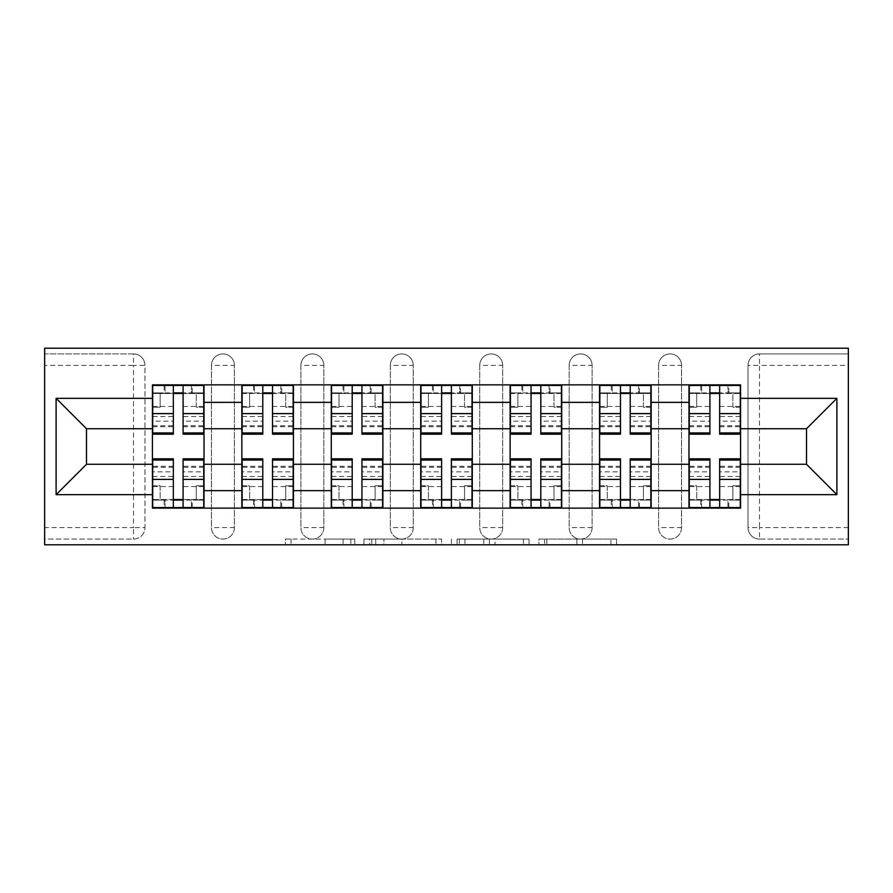 <?xml version="1.0" encoding="UTF-8"?>
<svg xmlns="http://www.w3.org/2000/svg" width="893" height="893" viewBox="0 0 893 893"><rect width="100%" height="100%" fill="white"/><g stroke="black" fill="none" stroke-linecap="round" stroke-linejoin="round"><path stroke-width="0.67" stroke-dasharray="4.46 3.35" d="M354.778 544.808L291.062 544.808L354.778 544.808L354.778 539.082L325.097 539.082L325.097 544.808L325.097 539.082L354.778 539.082L354.778 544.808L354.778 539.082L325.097 539.082L325.097 544.808L325.097 539.082L354.778 539.082L291.062 539.082L354.778 539.082M658.599 365.382A11.464 11.464 0 0 1 670.074 353.918A11.464 11.464 0 0 1 681.538 365.382A11.464 11.464 0 0 0 670.074 353.918A11.464 11.464 0 0 0 658.599 365.382L658.599 527.618A11.464 11.464 0 0 0 670.074 539.082A11.464 11.464 0 0 0 681.538 527.618L681.538 365.382A11.464 11.464 0 0 0 670.074 353.918A11.464 11.464 0 0 0 658.599 365.382L658.599 527.618A11.464 11.464 0 0 0 670.074 539.082A11.464 11.464 0 0 0 681.538 527.618L681.538 365.382L658.599 365.382M569.176 365.382A11.464 11.464 0 0 1 580.64 353.918A11.464 11.464 0 0 1 592.104 365.382A11.464 11.464 0 0 0 580.64 353.918A11.464 11.464 0 0 0 569.176 365.382L569.176 527.618A11.464 11.464 0 0 0 580.64 539.082A11.464 11.464 0 0 0 592.104 527.618L592.104 365.382A11.464 11.464 0 0 0 580.64 353.918A11.464 11.464 0 0 0 569.176 365.382L569.176 527.618A11.464 11.464 0 0 0 580.64 539.082A11.464 11.464 0 0 0 592.104 527.618L592.104 365.382L569.176 365.382M479.753 365.382A11.464 11.464 0 0 1 491.217 353.918A11.464 11.464 0 0 1 502.681 365.382A11.464 11.464 0 0 0 491.217 353.918A11.464 11.464 0 0 0 479.753 365.382L479.753 527.618A11.464 11.464 0 0 0 491.217 539.082A11.464 11.464 0 0 0 502.681 527.618L502.681 365.382A11.464 11.464 0 0 0 491.217 353.918A11.464 11.464 0 0 0 479.753 365.382L479.753 527.618A11.464 11.464 0 0 0 491.217 539.082A11.464 11.464 0 0 0 502.681 527.618L502.681 365.382L479.753 365.382M390.319 365.382A11.464 11.464 0 0 1 401.783 353.918A11.464 11.464 0 0 1 413.247 365.382A11.464 11.464 0 0 0 401.783 353.918A11.464 11.464 0 0 0 390.319 365.382L390.319 527.618A11.464 11.464 0 0 0 401.783 539.082A11.464 11.464 0 0 0 413.247 527.618L413.247 365.382A11.464 11.464 0 0 0 401.783 353.918A11.464 11.464 0 0 0 390.319 365.382L390.319 527.618A11.464 11.464 0 0 0 401.783 539.082A11.464 11.464 0 0 0 413.247 527.618L413.247 365.382L390.319 365.382M300.896 365.382A11.464 11.464 0 0 1 312.36 353.918A11.464 11.464 0 0 1 323.824 365.382A11.464 11.464 0 0 0 312.36 353.918A11.464 11.464 0 0 0 300.896 365.382L300.896 527.618A11.464 11.464 0 0 0 312.36 539.082A11.464 11.464 0 0 0 323.824 527.618L323.824 365.382A11.464 11.464 0 0 0 312.36 353.918A11.464 11.464 0 0 0 300.896 365.382L300.896 527.618A11.464 11.464 0 0 0 312.36 539.082A11.464 11.464 0 0 0 323.824 527.618L323.824 365.382L300.896 365.382M211.462 365.382A11.464 11.464 0 0 1 222.926 353.918A11.464 11.464 0 0 1 234.401 365.382A11.464 11.464 0 0 0 222.926 353.918A11.464 11.464 0 0 0 211.462 365.382L211.462 527.618A11.464 11.464 0 0 0 222.926 539.082A11.464 11.464 0 0 0 234.401 527.618L234.401 365.382A11.464 11.464 0 0 0 222.926 353.918A11.464 11.464 0 0 0 211.462 365.382L211.462 527.618A11.464 11.464 0 0 0 222.926 539.082A11.464 11.464 0 0 0 234.401 527.618L234.401 365.382L211.462 365.382M610.946 544.808L544.551 544.808L610.946 544.808L610.946 539.082L582.526 539.082L616.572 539.082L616.572 544.808L616.572 539.082L544.551 539.082L616.572 539.082L616.572 544.808L616.572 539.082L610.946 539.082L610.946 544.808M576.9 544.808L546.795 544.808L576.9 544.808L576.9 539.082L582.526 539.082L576.9 539.082L576.9 544.808L576.9 539.082L546.795 539.082L546.795 544.808L546.795 539.082L576.9 539.082L576.9 544.808M538.925 544.808L544.551 544.808L538.925 544.808L538.925 539.082L544.551 539.082L538.925 539.082L538.925 544.808M285.436 544.808L291.062 544.808L285.436 544.808L285.436 539.082L291.062 539.082L285.436 539.082L285.436 544.808M848.35 527.618L759.496 527.618L759.496 539.082L848.35 539.082L848.35 544.808L44.65 544.808L44.65 539.082L133.504 539.082A11.464 11.464 0 0 0 144.967 527.618L144.967 365.382A11.464 11.464 0 0 0 133.504 353.918A11.464 11.464 0 0 1 144.967 365.382A11.464 11.464 0 0 0 133.504 353.918L44.65 353.918L44.65 348.192L848.35 348.192L848.35 353.918L759.496 353.918A11.464 11.464 0 0 0 748.033 365.382L748.033 527.618A11.464 11.464 0 0 0 759.496 539.082A11.464 11.464 0 0 1 748.033 527.618A11.464 11.464 0 0 0 759.496 539.082L848.35 539.082L848.35 353.918L759.496 353.918A11.464 11.464 0 0 0 748.033 365.382L748.033 527.618L759.496 527.618L759.496 365.382L848.35 365.382M441.577 544.808L435.951 544.808L441.577 544.808L441.577 539.082L441.577 544.808M369.557 544.808L435.951 544.808L363.931 544.808L369.557 544.808L369.557 539.082L441.577 539.082L363.931 539.082L363.931 544.808L363.931 539.082L369.557 539.082L369.557 544.808M457.049 544.808L529.069 544.808L451.423 544.808L457.049 544.808L457.049 539.082L529.069 539.082L529.069 544.808L529.069 539.082L495.035 539.082L495.035 544.808M44.65 527.618L44.65 539.082L133.504 539.082A11.464 11.464 0 0 0 144.967 527.618L144.967 365.382L133.504 365.382L133.504 527.618L44.65 527.618L44.65 365.382L133.504 365.382L133.504 353.918L44.65 353.918L44.65 365.382M688.983 384.872L740.576 384.872L740.576 393.478L688.983 393.478L688.983 384.872L651.153 384.872L651.153 393.478L599.56 393.478L599.56 384.872L561.719 384.872L561.719 393.478L510.126 393.478L510.126 384.872L472.297 384.872L472.297 393.478L420.703 393.478L420.703 384.872L382.874 384.872L382.874 393.478L331.281 393.478L331.281 384.872L293.44 384.872L293.44 393.478L241.847 393.478L241.847 384.872L204.017 384.872L204.017 393.478L152.424 393.478L152.424 499.522L204.017 499.522L204.017 393.478M204.017 499.522L204.017 508.128L241.847 508.128L241.847 499.522L293.44 499.522L293.44 393.478M241.847 393.478L241.847 499.522M293.44 499.522L293.44 508.128L331.281 508.128L331.281 499.522L382.874 499.522L382.874 393.478M331.281 393.478L331.281 499.522M382.874 499.522L382.874 508.128L420.703 508.128L420.703 499.522L472.297 499.522L472.297 393.478M420.703 393.478L420.703 499.522M472.297 499.522L472.297 508.128L510.126 508.128L510.126 499.522L561.719 499.522L561.719 393.478M510.126 393.478L510.126 499.522M561.719 499.522L561.719 508.128L599.56 508.128L599.56 499.522L651.153 499.522L651.153 393.478M599.56 393.478L599.56 499.522M651.153 499.522L651.153 508.128L688.983 508.128L688.983 499.522L740.576 499.522L740.576 393.478M688.983 393.478L688.983 499.522M651.153 464.271L688.983 464.271M561.719 464.271L599.56 464.271M472.297 464.271L510.126 464.271M382.874 464.271L420.703 464.271M293.44 464.271L331.281 464.271M204.017 464.271L241.847 464.271M688.983 428.729L651.153 428.729M599.56 428.729L561.719 428.729M510.126 428.729L472.297 428.729M420.703 428.729L382.874 428.729M331.281 428.729L293.44 428.729M241.847 428.729L204.017 428.729M152.424 428.729L86.498 428.729L86.498 464.271L152.424 464.271M740.576 464.271L806.502 464.271L806.502 428.729L740.576 428.729M204.017 508.128L152.424 508.128L152.424 499.522M152.424 393.478L152.424 384.872L204.017 384.872M241.847 384.872L293.44 384.872M331.281 384.872L382.874 384.872M420.703 384.872L472.297 384.872M510.126 384.872L561.719 384.872M599.56 384.872L651.153 384.872M740.576 499.522L740.576 508.128L688.983 508.128M651.153 508.128L599.56 508.128M561.719 508.128L510.126 508.128M472.297 508.128L420.703 508.128M382.874 508.128L331.281 508.128M293.44 508.128L241.847 508.128M203.727 499.522L183.087 499.522M173.342 499.522L152.703 499.522M152.703 393.478L173.342 393.478M183.087 393.478L203.727 393.478M681.538 527.618A11.464 11.464 0 0 1 670.074 539.082A11.464 11.464 0 0 1 658.599 527.618L681.538 527.618M592.104 527.618A11.464 11.464 0 0 1 580.64 539.082A11.464 11.464 0 0 1 569.176 527.618L592.104 527.618M502.681 527.618A11.464 11.464 0 0 1 491.217 539.082A11.464 11.464 0 0 1 479.753 527.618L502.681 527.618M413.247 527.618A11.464 11.464 0 0 1 401.783 539.082A11.464 11.464 0 0 1 390.319 527.618L413.247 527.618M323.824 527.618A11.464 11.464 0 0 1 312.36 539.082A11.464 11.464 0 0 1 300.896 527.618L323.824 527.618M234.401 527.618A11.464 11.464 0 0 1 222.926 539.082A11.464 11.464 0 0 1 211.462 527.618L234.401 527.618M293.15 499.522L272.521 499.522M262.776 499.522L242.137 499.522M242.137 393.478L262.776 393.478M272.521 393.478L293.15 393.478M382.584 499.522L361.944 499.522M352.199 499.522L331.56 499.522M331.56 393.478L352.199 393.478M361.944 393.478L382.584 393.478M472.006 499.522L451.378 499.522M441.622 499.522L420.994 499.522M420.994 393.478L441.622 393.478M451.378 393.478L472.006 393.478M561.44 499.522L540.801 499.522M531.056 499.522L510.416 499.522M510.416 393.478L531.056 393.478M540.801 393.478L561.44 393.478M650.863 499.522L630.224 499.522M620.479 499.522L599.85 499.522M599.85 393.478L620.479 393.478M630.224 393.478L650.863 393.478M740.297 499.522L719.658 499.522M709.913 499.522L689.273 499.522M689.273 393.478L709.913 393.478M719.658 393.478L740.297 393.478M375.741 544.808L383.901 544.808L375.741 544.808L375.741 539.082L371.801 539.082L371.801 544.808L371.801 539.082L383.901 539.082L375.741 539.082L375.741 544.808M383.901 544.808L401.906 544.808L383.901 544.808L383.901 539.082L401.906 539.082L401.906 544.808L401.906 539.082L383.901 539.082L383.901 544.808M457.049 539.082L489.409 539.082L489.409 544.808L489.409 539.082L483.783 539.082L489.409 539.082L489.409 544.808L489.409 539.082L495.035 539.082M459.303 539.082L459.303 544.808L459.303 539.082M451.423 539.082L451.423 544.808L451.423 539.082M192.263 392.898L192.263 385.452L191.403 385.452L191.403 392.898L203.727 392.898L196.27 392.898L196.27 407.23L203.727 407.23L203.727 392.898L203.727 407.23L196.27 407.23L196.27 392.898L203.727 392.898L203.727 434.177M152.703 426.72L173.342 426.72L173.342 416.529L152.703 416.529L152.703 426.72L152.703 392.898L165.038 392.898L165.038 385.452L152.703 385.452L152.703 407.23L160.16 407.23L160.16 392.898L152.703 392.898L152.703 407.23L160.16 407.23L160.16 392.898L152.703 392.898L173.342 392.898L173.342 385.452L183.087 385.452L183.087 392.898L203.727 392.898L203.727 385.452M203.727 416.529L183.087 416.529L183.087 426.72L183.087 392.898M183.087 416.529L183.087 421.161L203.727 421.161M183.087 421.161L183.087 434.177M165.038 385.452L165.038 392.898L191.403 392.898L191.403 385.452M152.703 406.415L173.342 406.415L173.342 392.898M173.342 406.415L173.342 426.72M173.342 416.529L173.342 434.177M152.703 416.529L152.703 421.161L173.342 421.161M152.703 421.161L152.703 434.177M164.178 500.102L164.178 507.548L165.038 507.548L165.038 500.102L152.703 500.102L160.16 500.102L160.16 485.77L152.703 485.77L152.703 500.102L152.703 485.77L160.16 485.77L160.16 500.102L152.703 500.102L152.703 458.823M203.727 466.28L183.087 466.28L183.087 476.471L203.727 476.471L203.727 466.28L203.727 500.102L191.403 500.102L191.403 507.548L203.727 507.548L203.727 485.77L196.27 485.77L196.27 500.102L203.727 500.102L203.727 485.77L196.27 485.77L196.27 500.102L203.727 500.102L183.087 500.102L183.087 507.548L173.342 507.548L173.342 500.102L152.703 500.102L152.703 507.548M152.703 476.471L173.342 476.471L173.342 466.28L173.342 500.102M173.342 476.471L173.342 471.839L152.703 471.839M173.342 471.839L173.342 458.823M191.403 507.548L191.403 500.102L165.038 500.102L165.038 507.548M203.727 486.585L183.087 486.585L183.087 500.102M183.087 486.585L183.087 466.28M183.087 476.471L183.087 458.823M203.727 476.471L203.727 471.839L183.087 471.839M203.727 471.839L203.727 458.823M281.686 392.898L281.686 385.452L280.826 385.452L280.826 392.898L293.15 392.898L285.704 392.898L285.704 407.23L293.15 407.23L293.15 392.898L293.15 407.23L285.704 407.23L285.704 392.898L293.15 392.898L293.15 434.177M242.137 426.72L262.776 426.72L262.776 416.529L242.137 416.529L242.137 426.72L242.137 392.898L254.46 392.898L254.46 385.452L242.137 385.452L242.137 407.23L249.582 407.23L249.582 392.898L242.137 392.898L242.137 407.23L249.582 407.23L249.582 392.898L242.137 392.898L262.776 392.898L262.776 385.452L272.521 385.452L272.521 392.898L293.15 392.898L293.15 385.452M293.15 416.529L272.521 416.529L272.521 426.72L272.521 392.898M272.521 416.529L272.521 421.161L293.15 421.161M272.521 421.161L272.521 434.177M254.46 385.452L254.46 392.898L280.826 392.898L280.826 385.452M242.137 406.415L262.776 406.415L262.776 392.898M262.776 406.415L262.776 426.72M262.776 416.529L262.776 434.177M242.137 416.529L242.137 421.161L262.776 421.161M242.137 421.161L242.137 434.177M371.12 392.898L371.12 385.452L370.26 385.452L370.26 392.898L382.584 392.898L375.127 392.898L375.127 407.23L382.584 407.23L382.584 392.898L382.584 407.23L375.127 407.23L375.127 392.898L382.584 392.898L382.584 434.177M331.56 426.72L352.199 426.72L352.199 416.529L331.56 416.529L331.56 426.72L331.56 392.898L343.883 392.898L343.883 385.452L331.56 385.452L331.56 407.23L339.016 407.23L339.016 392.898L331.56 392.898L331.56 407.23L339.016 407.23L339.016 392.898L331.56 392.898L352.199 392.898L352.199 385.452L361.944 385.452L361.944 392.898L382.584 392.898L382.584 385.452M382.584 416.529L361.944 416.529L361.944 426.72L361.944 392.898M361.944 416.529L361.944 421.161L382.584 421.161M361.944 421.161L361.944 434.177M343.883 385.452L343.883 392.898L370.26 392.898L370.26 385.452M331.56 406.415L352.199 406.415L352.199 392.898M352.199 406.415L352.199 426.72M352.199 416.529L352.199 434.177M331.56 416.529L331.56 421.161L352.199 421.161M331.56 421.161L331.56 434.177M253.601 500.102L253.601 507.548L254.46 507.548L254.46 500.102L242.137 500.102L249.582 500.102L249.582 485.77L242.137 485.77L242.137 500.102L242.137 485.77L249.582 485.77L249.582 500.102L242.137 500.102L242.137 458.823M293.15 466.28L272.521 466.28L272.521 476.471L293.15 476.471L293.15 466.28L293.15 500.102L280.826 500.102L280.826 507.548L293.15 507.548L293.15 485.77L285.704 485.77L285.704 500.102L293.15 500.102L293.15 485.77L285.704 485.77L285.704 500.102L293.15 500.102L272.521 500.102L272.521 507.548L262.776 507.548L262.776 500.102L242.137 500.102L242.137 507.548M242.137 476.471L262.776 476.471L262.776 466.28L262.776 500.102M262.776 476.471L262.776 471.839L242.137 471.839M262.776 471.839L262.776 458.823M280.826 507.548L280.826 500.102L254.46 500.102L254.46 507.548M293.15 486.585L272.521 486.585L272.521 500.102M272.521 486.585L272.521 466.28M272.521 476.471L272.521 458.823M293.15 476.471L293.15 471.839L272.521 471.839M293.15 471.839L293.15 458.823M343.024 500.102L343.024 507.548L343.883 507.548L343.883 500.102L331.56 500.102L339.016 500.102L339.016 485.77L331.56 485.77L331.56 500.102L331.56 485.77L339.016 485.77L339.016 500.102L331.56 500.102L331.56 458.823M382.584 466.28L361.944 466.28L361.944 476.471L382.584 476.471L382.584 466.28L382.584 500.102L370.26 500.102L370.26 507.548L382.584 507.548L382.584 485.77L375.127 485.77L375.127 500.102L382.584 500.102L382.584 485.77L375.127 485.77L375.127 500.102L382.584 500.102L361.944 500.102L361.944 507.548L352.199 507.548L352.199 500.102L331.56 500.102L331.56 507.548M331.56 476.471L352.199 476.471L352.199 466.28L352.199 500.102M352.199 476.471L352.199 471.839L331.56 471.839M352.199 471.839L352.199 458.823M370.26 507.548L370.26 500.102L343.883 500.102L343.883 507.548M382.584 486.585L361.944 486.585L361.944 500.102M361.944 486.585L361.944 466.28M361.944 476.471L361.944 458.823M382.584 476.471L382.584 471.839L361.944 471.839M382.584 471.839L382.584 458.823M460.542 392.898L460.542 385.452L459.683 385.452L459.683 392.898L472.006 392.898L464.561 392.898L464.561 407.23L472.006 407.23L472.006 392.898L472.006 407.23L464.561 407.23L464.561 392.898L472.006 392.898L472.006 434.177M420.994 426.72L441.622 426.72L441.622 416.529L420.994 416.529L420.994 426.72L420.994 392.898L433.317 392.898L433.317 385.452L420.994 385.452L420.994 407.23L428.439 407.23L428.439 392.898L420.994 392.898L420.994 407.23L428.439 407.23L428.439 392.898L420.994 392.898L441.622 392.898L441.622 385.452L451.378 385.452L451.378 392.898L472.006 392.898L472.006 385.452M472.006 416.529L451.378 416.529L451.378 426.72L451.378 392.898M451.378 416.529L451.378 421.161L472.006 421.161M451.378 421.161L451.378 434.177M433.317 385.452L433.317 392.898L459.683 392.898L459.683 385.452M420.994 406.415L441.622 406.415L441.622 392.898M441.622 406.415L441.622 426.72M441.622 416.529L441.622 434.177M420.994 416.529L420.994 421.161L441.622 421.161M420.994 421.161L420.994 434.177M549.976 392.898L549.976 385.452L549.117 385.452L549.117 392.898L561.44 392.898L553.984 392.898L553.984 407.23L561.44 407.23L561.44 392.898L561.44 407.23L553.984 407.23L553.984 392.898L561.44 392.898L561.44 434.177M510.416 426.72L531.056 426.72L531.056 416.529L510.416 416.529L510.416 426.72L510.416 392.898L522.74 392.898L522.74 385.452L510.416 385.452L510.416 407.23L517.873 407.23L517.873 392.898L510.416 392.898L510.416 407.23L517.873 407.23L517.873 392.898L510.416 392.898L531.056 392.898L531.056 385.452L540.801 385.452L540.801 392.898L561.44 392.898L561.44 385.452M561.44 416.529L540.801 416.529L540.801 426.72L540.801 392.898M540.801 416.529L540.801 421.161L561.44 421.161M540.801 421.161L540.801 434.177M522.74 385.452L522.74 392.898L549.117 392.898L549.117 385.452M510.416 406.415L531.056 406.415L531.056 392.898M531.056 406.415L531.056 426.72M531.056 416.529L531.056 434.177M510.416 416.529L510.416 421.161L531.056 421.161M510.416 421.161L510.416 434.177M639.399 392.898L639.399 385.452L638.54 385.452L638.54 392.898L650.863 392.898L643.418 392.898L643.418 407.23L650.863 407.23L650.863 392.898L650.863 407.23L643.418 407.23L643.418 392.898L650.863 392.898L650.863 434.177M599.85 426.72L620.479 426.72L620.479 416.529L599.85 416.529L599.85 426.72L599.85 392.898L612.174 392.898L612.174 385.452L599.85 385.452L599.85 407.23L607.296 407.23L607.296 392.898L599.85 392.898L599.85 407.23L607.296 407.23L607.296 392.898L599.85 392.898L620.479 392.898L620.479 385.452L630.224 385.452L630.224 392.898L650.863 392.898L650.863 385.452M650.863 416.529L630.224 416.529L630.224 426.72L630.224 392.898M630.224 416.529L630.224 421.161L650.863 421.161M630.224 421.161L630.224 434.177M612.174 385.452L612.174 392.898L638.54 392.898L638.54 385.452M599.85 406.415L620.479 406.415L620.479 392.898M620.479 406.415L620.479 426.72M620.479 416.529L620.479 434.177M599.85 416.529L599.85 421.161L620.479 421.161M599.85 421.161L599.85 434.177M432.458 500.102L432.458 507.548L433.317 507.548L433.317 500.102L420.994 500.102L428.439 500.102L428.439 485.77L420.994 485.77L420.994 500.102L420.994 485.77L428.439 485.77L428.439 500.102L420.994 500.102L420.994 458.823M472.006 466.28L451.378 466.28L451.378 476.471L472.006 476.471L472.006 466.28L472.006 500.102L459.683 500.102L459.683 507.548L472.006 507.548L472.006 485.77L464.561 485.77L464.561 500.102L472.006 500.102L472.006 485.77L464.561 485.77L464.561 500.102L472.006 500.102L451.378 500.102L451.378 507.548L441.622 507.548L441.622 500.102L420.994 500.102L420.994 507.548M420.994 476.471L441.622 476.471L441.622 466.28L441.622 500.102M441.622 476.471L441.622 471.839L420.994 471.839M441.622 471.839L441.622 458.823M459.683 507.548L459.683 500.102L433.317 500.102L433.317 507.548M472.006 486.585L451.378 486.585L451.378 500.102M451.378 486.585L451.378 466.28M451.378 476.471L451.378 458.823M472.006 476.471L472.006 471.839L451.378 471.839M472.006 471.839L472.006 458.823M521.88 500.102L521.88 507.548L522.74 507.548L522.74 500.102L510.416 500.102L517.873 500.102L517.873 485.77L510.416 485.77L510.416 500.102L510.416 485.77L517.873 485.77L517.873 500.102L510.416 500.102L510.416 458.823M561.44 466.28L540.801 466.28L540.801 476.471L561.44 476.471L561.44 466.28L561.44 500.102L549.117 500.102L549.117 507.548L561.44 507.548L561.44 485.77L553.984 485.77L553.984 500.102L561.44 500.102L561.44 485.77L553.984 485.77L553.984 500.102L561.44 500.102L540.801 500.102L540.801 507.548L531.056 507.548L531.056 500.102L510.416 500.102L510.416 507.548M510.416 476.471L531.056 476.471L531.056 466.28L531.056 500.102M531.056 476.471L531.056 471.839L510.416 471.839M531.056 471.839L531.056 458.823M549.117 507.548L549.117 500.102L522.74 500.102L522.74 507.548M561.44 486.585L540.801 486.585L540.801 500.102M540.801 486.585L540.801 466.28M540.801 476.471L540.801 458.823M561.44 476.471L561.44 471.839L540.801 471.839M561.44 471.839L561.44 458.823M611.314 500.102L611.314 507.548L612.174 507.548L612.174 500.102L599.85 500.102L607.296 500.102L607.296 485.77L599.85 485.77L599.85 500.102L599.85 485.77L607.296 485.77L607.296 500.102L599.85 500.102L599.85 458.823M650.863 466.28L630.224 466.28L630.224 476.471L650.863 476.471L650.863 466.28L650.863 500.102L638.54 500.102L638.54 507.548L650.863 507.548L650.863 485.77L643.418 485.77L643.418 500.102L650.863 500.102L650.863 485.77L643.418 485.77L643.418 500.102L650.863 500.102L630.224 500.102L630.224 507.548L620.479 507.548L620.479 500.102L599.85 500.102L599.85 507.548M599.85 476.471L620.479 476.471L620.479 466.28L620.479 500.102M620.479 476.471L620.479 471.839L599.85 471.839M620.479 471.839L620.479 458.823M638.54 507.548L638.54 500.102L612.174 500.102L612.174 507.548M650.863 486.585L630.224 486.585L630.224 500.102M630.224 486.585L630.224 466.28M630.224 476.471L630.224 458.823M650.863 476.471L650.863 471.839L630.224 471.839M650.863 471.839L650.863 458.823M728.822 392.898L728.822 385.452L727.962 385.452L727.962 392.898L740.297 392.898L732.84 392.898L732.84 407.23L740.297 407.23L740.297 392.898L740.297 407.23L732.84 407.23L732.84 392.898L740.297 392.898L740.297 434.177M689.273 426.72L709.913 426.72L709.913 416.529L689.273 416.529L689.273 426.72L689.273 392.898L701.597 392.898L701.597 385.452L689.273 385.452L689.273 407.23L696.73 407.23L696.73 392.898L689.273 392.898L689.273 407.23L696.73 407.23L696.73 392.898L689.273 392.898L709.913 392.898L709.913 385.452L719.658 385.452L719.658 392.898L740.297 392.898L740.297 385.452M740.297 416.529L719.658 416.529L719.658 426.72L719.658 392.898M719.658 416.529L719.658 421.161L740.297 421.161M719.658 421.161L719.658 434.177M701.597 385.452L701.597 392.898L727.962 392.898L727.962 385.452M689.273 406.415L709.913 406.415L709.913 392.898M709.913 406.415L709.913 426.72M709.913 416.529L709.913 434.177M689.273 416.529L689.273 421.161L709.913 421.161M689.273 421.161L689.273 434.177M700.737 500.102L700.737 507.548L701.597 507.548L701.597 500.102L689.273 500.102L696.73 500.102L696.73 485.77L689.273 485.77L689.273 500.102L689.273 485.77L696.73 485.77L696.73 500.102L689.273 500.102L689.273 458.823M740.297 466.28L719.658 466.28L719.658 476.471L740.297 476.471L740.297 466.28L740.297 500.102L727.962 500.102L727.962 507.548L740.297 507.548L740.297 485.77L732.84 485.77L732.84 500.102L740.297 500.102L740.297 485.77L732.84 485.77L732.84 500.102L740.297 500.102L719.658 500.102L719.658 507.548L709.913 507.548L709.913 500.102L689.273 500.102L689.273 507.548M689.273 476.471L709.913 476.471L709.913 466.28L709.913 500.102M709.913 476.471L709.913 471.839L689.273 471.839M709.913 471.839L709.913 458.823M727.962 507.548L727.962 500.102L701.597 500.102L701.597 507.548M740.297 486.585L719.658 486.585L719.658 500.102M719.658 486.585L719.658 466.28M719.658 476.471L719.658 458.823M740.297 476.471L740.297 471.839L719.658 471.839M740.297 471.839L740.297 458.823M350.849 539.082L350.849 544.808L350.849 539.082M133.504 539.082A11.464 11.464 0 0 0 144.967 527.618L133.504 527.618L133.504 539.082M759.496 353.918A11.464 11.464 0 0 0 748.033 365.382L759.496 365.382L759.496 353.918M343.102 539.082L343.102 544.808L343.102 539.082M291.062 539.082L291.062 544.808L291.062 539.082M435.951 539.082L435.951 544.808L435.951 539.082M523.443 539.082L523.443 544.808L523.443 539.082M483.783 539.082L483.783 544.808L483.783 539.082M464.929 539.082L464.929 544.808L464.929 539.082M582.526 539.082L582.526 544.808L582.526 539.082M544.551 539.082L544.551 544.808L544.551 539.082M183.087 406.415L203.727 406.415M183.087 425.771L203.727 425.771M152.703 425.771L173.342 425.771M164.178 385.452L164.178 392.898M173.342 486.585L152.703 486.585M173.342 467.229L152.703 467.229M203.727 467.229L183.087 467.229M192.263 507.548L192.263 500.102M272.521 406.415L293.15 406.415M272.521 425.771L293.15 425.771M242.137 425.771L262.776 425.771M253.601 385.452L253.601 392.898M361.944 406.415L382.584 406.415M361.944 425.771L382.584 425.771M331.56 425.771L352.199 425.771M343.024 385.452L343.024 392.898M262.776 486.585L242.137 486.585M262.776 467.229L242.137 467.229M293.15 467.229L272.521 467.229M281.686 507.548L281.686 500.102M352.199 486.585L331.56 486.585M352.199 467.229L331.56 467.229M382.584 467.229L361.944 467.229M371.12 507.548L371.12 500.102M451.378 406.415L472.006 406.415M451.378 425.771L472.006 425.771M420.994 425.771L441.622 425.771M432.458 385.452L432.458 392.898M540.801 406.415L561.44 406.415M540.801 425.771L561.44 425.771M510.416 425.771L531.056 425.771M521.88 385.452L521.88 392.898M630.224 406.415L650.863 406.415M630.224 425.771L650.863 425.771M599.85 425.771L620.479 425.771M611.314 385.452L611.314 392.898M441.622 486.585L420.994 486.585M441.622 467.229L420.994 467.229M472.006 467.229L451.378 467.229M460.542 507.548L460.542 500.102M531.056 486.585L510.416 486.585M531.056 467.229L510.416 467.229M561.44 467.229L540.801 467.229M549.976 507.548L549.976 500.102M620.479 486.585L599.85 486.585M620.479 467.229L599.85 467.229M650.863 467.229L630.224 467.229M639.399 507.548L639.399 500.102M719.658 406.415L740.297 406.415M719.658 425.771L740.297 425.771M689.273 425.771L709.913 425.771M700.737 385.452L700.737 392.898M709.913 486.585L689.273 486.585M709.913 467.229L689.273 467.229M740.297 467.229L719.658 467.229M728.822 507.548L728.822 500.102M183.087 426.72L203.727 426.72M173.342 466.28L152.703 466.28M272.521 426.72L293.15 426.72M361.944 426.72L382.584 426.72M262.776 466.28L242.137 466.28M352.199 466.28L331.56 466.28M451.378 426.72L472.006 426.72M540.801 426.72L561.44 426.72M630.224 426.72L650.863 426.72M441.622 466.28L420.994 466.28M531.056 466.28L510.416 466.28M620.479 466.28L599.85 466.28M719.658 426.72L740.297 426.72M709.913 466.28L689.273 466.28"/><path stroke-width="1.34" d="M44.65 544.808L848.35 544.808L848.35 348.192L44.65 348.192L44.65 544.808M241.847 508.128L241.847 402.363L204.017 402.363L204.017 508.128M204.017 402.363L204.017 384.872M241.847 402.363L241.847 384.872M293.44 384.872L293.44 508.128M331.281 508.128L331.281 384.872M382.874 384.872L382.874 508.128M420.703 508.128L420.703 384.872M472.297 384.872L472.297 508.128M510.126 508.128L510.126 384.872M561.719 384.872L561.719 508.128M599.56 508.128L599.56 384.872M651.153 384.872L651.153 508.128M688.983 508.128L688.983 384.872M688.983 464.271L651.153 464.271M599.56 464.271L561.719 464.271M510.126 464.271L472.297 464.271M420.703 464.271L382.874 464.271M331.281 464.271L293.44 464.271M241.847 464.271L204.017 464.271M688.983 428.729L651.153 428.729M599.56 428.729L561.719 428.729M510.126 428.729L472.297 428.729M420.703 428.729L382.874 428.729M331.281 428.729L293.44 428.729M241.847 428.729L204.017 428.729M86.498 464.271L152.424 464.271L152.424 428.729L86.498 428.729L86.498 464.271L56.114 494.655L56.114 398.345L152.424 398.345L152.424 428.729M740.576 428.729L740.576 464.271L806.502 464.271L806.502 428.729L740.576 428.729L740.576 384.872L152.424 384.872L152.424 398.345M740.576 398.345L836.886 398.345L836.886 494.655L740.576 494.655L740.576 464.271M152.424 464.271L152.424 508.128L740.576 508.128L740.576 494.655M152.424 494.655L56.114 494.655M183.087 499.522L173.342 499.522M173.342 393.478L183.087 393.478M272.521 499.522L262.776 499.522M262.776 393.478L272.521 393.478M361.944 499.522L352.199 499.522M352.199 393.478L361.944 393.478M451.378 499.522L441.622 499.522M441.622 393.478L451.378 393.478M540.801 499.522L531.056 499.522M531.056 393.478L540.801 393.478M630.224 499.522L620.479 499.522M620.479 393.478L630.224 393.478M719.658 499.522L709.913 499.522M709.913 393.478L719.658 393.478M56.114 398.345L86.498 428.729M806.502 464.271L836.886 494.655M806.502 428.729L836.886 398.345M183.087 432.96L203.727 432.96L203.727 434.177L183.087 434.177L183.087 385.452L203.727 385.452L192.263 385.452M203.727 432.96L203.727 385.452M173.342 392.898L183.087 392.898M191.403 385.452L152.703 385.452L152.703 434.177L173.342 434.177L173.342 385.452L165.038 385.452M173.342 460.04L152.703 460.04L152.703 458.823L173.342 458.823L173.342 507.548L152.703 507.548L164.178 507.548M152.703 460.04L152.703 507.548M183.087 500.102L173.342 500.102M165.038 507.548L203.727 507.548L203.727 458.823L183.087 458.823L183.087 507.548L191.403 507.548M272.521 432.96L293.15 432.96L293.15 434.177L272.521 434.177L272.521 385.452L293.15 385.452L281.686 385.452M293.15 432.96L293.15 385.452M262.776 392.898L272.521 392.898M280.826 385.452L242.137 385.452L242.137 434.177L262.776 434.177L262.776 385.452L254.46 385.452M361.944 432.96L382.584 432.96L382.584 434.177L361.944 434.177L361.944 385.452L382.584 385.452L371.12 385.452M382.584 432.96L382.584 385.452M352.199 392.898L361.944 392.898M370.26 385.452L331.56 385.452L331.56 434.177L352.199 434.177L352.199 385.452L343.883 385.452M262.776 460.04L242.137 460.04L242.137 458.823L262.776 458.823L262.776 507.548L242.137 507.548L253.601 507.548M242.137 460.04L242.137 507.548M272.521 500.102L262.776 500.102M254.46 507.548L293.15 507.548L293.15 458.823L272.521 458.823L272.521 507.548L280.826 507.548M352.199 460.04L331.56 460.04L331.56 458.823L352.199 458.823L352.199 507.548L331.56 507.548L343.024 507.548M331.56 460.04L331.56 507.548M361.944 500.102L352.199 500.102M343.883 507.548L382.584 507.548L382.584 458.823L361.944 458.823L361.944 507.548L370.26 507.548M451.378 432.96L472.006 432.96L472.006 434.177L451.378 434.177L451.378 385.452L472.006 385.452L460.542 385.452M472.006 432.96L472.006 385.452M441.622 392.898L451.378 392.898M459.683 385.452L420.994 385.452L420.994 434.177L441.622 434.177L441.622 385.452L433.317 385.452M540.801 432.96L561.44 432.96L561.44 434.177L540.801 434.177L540.801 385.452L561.44 385.452L549.976 385.452M561.44 432.96L561.44 385.452M531.056 392.898L540.801 392.898M549.117 385.452L510.416 385.452L510.416 434.177L531.056 434.177L531.056 385.452L522.74 385.452M630.224 432.96L650.863 432.96L650.863 434.177L630.224 434.177L630.224 385.452L650.863 385.452L639.399 385.452M650.863 432.96L650.863 385.452M620.479 392.898L630.224 392.898M638.54 385.452L599.85 385.452L599.85 434.177L620.479 434.177L620.479 385.452L612.174 385.452M441.622 460.04L420.994 460.04L420.994 458.823L441.622 458.823L441.622 507.548L420.994 507.548L432.458 507.548M420.994 460.04L420.994 507.548M451.378 500.102L441.622 500.102M433.317 507.548L472.006 507.548L472.006 458.823L451.378 458.823L451.378 507.548L459.683 507.548M531.056 460.04L510.416 460.04L510.416 458.823L531.056 458.823L531.056 507.548L510.416 507.548L521.88 507.548M510.416 460.04L510.416 507.548M540.801 500.102L531.056 500.102M522.74 507.548L561.44 507.548L561.44 458.823L540.801 458.823L540.801 507.548L549.117 507.548M620.479 460.04L599.85 460.04L599.85 458.823L620.479 458.823L620.479 507.548L599.85 507.548L611.314 507.548M599.85 460.04L599.85 507.548M630.224 500.102L620.479 500.102M612.174 507.548L650.863 507.548L650.863 458.823L630.224 458.823L630.224 507.548L638.54 507.548M719.658 432.96L740.297 432.96L740.297 434.177L719.658 434.177L719.658 385.452L740.297 385.452L728.822 385.452M740.297 432.96L740.297 385.452M709.913 392.898L719.658 392.898M727.962 385.452L689.273 385.452L689.273 434.177L709.913 434.177L709.913 385.452L701.597 385.452M709.913 460.04L689.273 460.04L689.273 458.823L709.913 458.823L709.913 507.548L689.273 507.548L700.737 507.548M689.273 460.04L689.273 507.548M719.658 500.102L709.913 500.102M701.597 507.548L740.297 507.548L740.297 458.823L719.658 458.823L719.658 507.548L727.962 507.548M599.56 402.363L561.719 402.363M510.126 402.363L472.297 402.363M420.703 402.363L382.874 402.363M331.281 402.363L293.44 402.363M688.983 402.363L651.153 402.363M599.56 490.637L561.719 490.637M510.126 490.637L472.297 490.637M420.703 490.637L382.874 490.637M331.281 490.637L293.44 490.637M241.847 490.637L204.017 490.637M688.983 490.637L651.153 490.637M183.087 413.604L203.727 413.604M152.703 432.96L173.342 432.96M152.703 413.604L173.342 413.604M173.342 479.396L152.703 479.396M203.727 460.04L183.087 460.04M203.727 479.396L183.087 479.396M272.521 413.604L293.15 413.604M242.137 432.96L262.776 432.96M242.137 413.604L262.776 413.604M361.944 413.604L382.584 413.604M331.56 432.96L352.199 432.96M331.56 413.604L352.199 413.604M262.776 479.396L242.137 479.396M293.15 460.04L272.521 460.04M293.15 479.396L272.521 479.396M352.199 479.396L331.56 479.396M382.584 460.04L361.944 460.04M382.584 479.396L361.944 479.396M451.378 413.604L472.006 413.604M420.994 432.96L441.622 432.96M420.994 413.604L441.622 413.604M540.801 413.604L561.44 413.604M510.416 432.96L531.056 432.96M510.416 413.604L531.056 413.604M630.224 413.604L650.863 413.604M599.85 432.96L620.479 432.96M599.85 413.604L620.479 413.604M441.622 479.396L420.994 479.396M472.006 460.04L451.378 460.04M472.006 479.396L451.378 479.396M531.056 479.396L510.416 479.396M561.44 460.04L540.801 460.04M561.44 479.396L540.801 479.396M620.479 479.396L599.85 479.396M650.863 460.04L630.224 460.04M650.863 479.396L630.224 479.396M719.658 413.604L740.297 413.604M689.273 432.96L709.913 432.96M689.273 413.604L709.913 413.604M709.913 479.396L689.273 479.396M740.297 460.04L719.658 460.04M740.297 479.396L719.658 479.396"/></g></svg>
